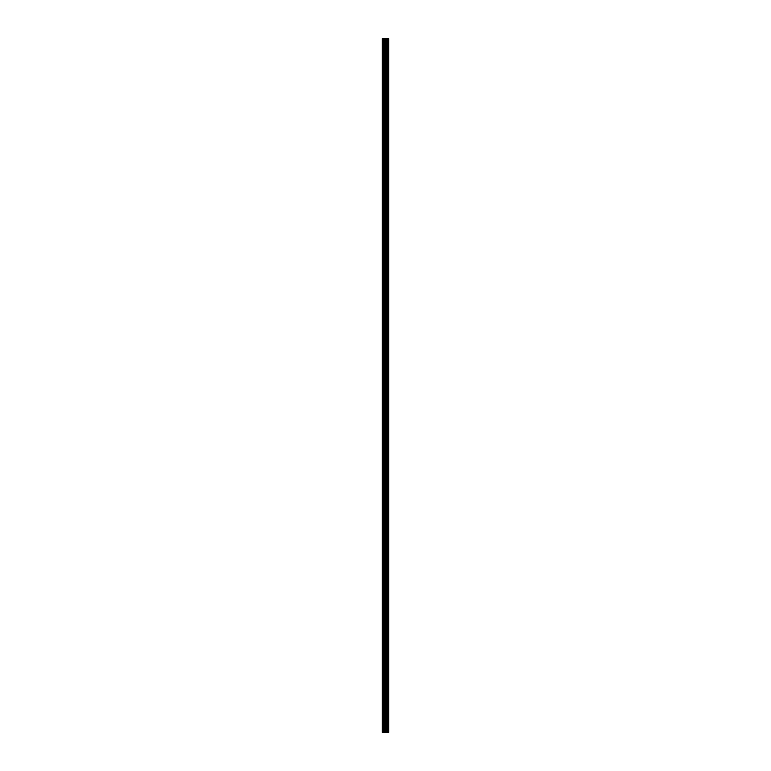 <?xml version="1.0" encoding="UTF-8"?>
<svg xmlns="http://www.w3.org/2000/svg" width="771" height="771" viewBox="0 0 771 771"><rect width="100%" height="100%" fill="white"/><g stroke="black" fill="none" stroke-linecap="round" stroke-linejoin="round"><path stroke-width="1.16" d="M384.97 732.45L388.709 732.45L388.709 38.55L382.291 38.55L382.291 732.45L384.97 732.45L384.97 38.55M388.7 732.45L388.7 38.55M388.632 732.45L388.632 38.55M386.175 732.45L386.175 38.55M385.972 732.45L385.972 38.55M382.589 732.45L382.589 38.55M388.073 732.45L388.073 38.55M387.938 732.45L387.938 38.55M387.88 732.45L387.88 38.55M387.755 732.45L387.755 38.55M387.736 732.45L387.736 38.55M387.572 732.45L387.572 38.55M387.244 732.45L387.244 38.55M387.09 732.45L387.09 38.55M387.061 732.45L387.061 38.55M386.936 732.45L386.936 38.55M386.878 732.45L386.878 38.55M386.743 732.45L386.743 38.55M385.885 732.45L385.885 38.55M385.76 732.45L385.76 38.55M385.095 732.45L385.095 38.55M383.977 732.45L383.977 38.55M383.679 732.45L383.679 38.55"/></g></svg>
